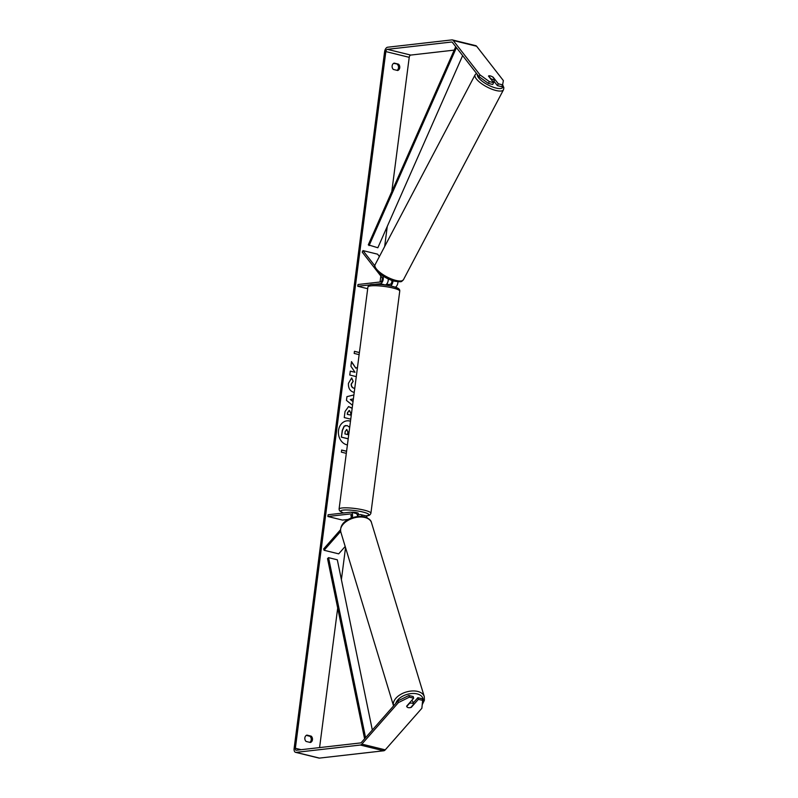 <?xml version="1.0" encoding="UTF-8"?>
<svg xmlns="http://www.w3.org/2000/svg" width="798" height="798" viewBox="0 0 798 798"><rect width="100%" height="100%" fill="white"/><g stroke="black" fill="none" stroke-linecap="round" stroke-linejoin="round"><path stroke-width="1.2" d="M375.848 269.634L362.212 252.118L362.99 250.602L377.604 254.193L379.409 256.507M362.99 250.602L374.741 265.694M382.551 275.729L382.651 275.859A4.329 2.384 103.8 0 1 382.97 280.487A4.329 2.384 103.8 0 1 380.237 283.719L375.329 284.268M384.816 284.976L385.205 284.936A4.329 2.384 -76.2 0 0 388.257 278.911M397.933 281.784A4.329 2.384 103.8 0 1 395.279 287.19M376.975 271.081L381.873 277.365A2.524 1.387 103.8 0 1 382.062 280.068A2.524 1.387 103.8 0 1 380.466 281.953L358.003 284.507L357.773 286.273L369.873 284.896M391.808 280.367A2.524 1.387 103.8 0 1 391.549 282.881A2.524 1.387 103.8 0 1 390.112 284.317L387.978 284.567M367.698 288.706L357.773 286.273M392.965 280.746A4.329 2.384 103.8 0 1 390.412 285.933M493.104 79.581A3.601 1.177 -152.2 0 1 490.67 78.533L488.625 75.93A3.601 1.177 -152.2 0 1 490.261 75.92A3.601 1.177 -152.2 0 1 492.705 76.967L494.74 79.581A3.601 1.177 -152.2 0 1 493.104 79.581M493.812 81.336A3.601 1.177 -152.2 0 1 493.763 81.536A3.601 1.177 -152.2 0 1 493.623 81.695L494.74 79.581M350.492 421.174A12.16 9.945 83.5 0 0 347.01 420.825A12.16 9.945 83.5 0 0 338.522 430.491A12.16 9.945 83.5 0 0 347.409 444.925M397.993 700.883L408.905 695.487L409.394 697.143L398.471 702.539L397.993 700.883L361.374 742.459A2.165 1.187 103.8 0 1 360.616 742.928L296.317 750.24A2.165 1.187 103.8 0 1 296.078 750.23A2.165 1.187 103.8 0 1 295.36 748.275L385.843 51.591A2.165 1.187 103.8 0 1 387.349 49.336L451.648 42.015A2.165 1.187 103.8 0 1 451.887 42.035A2.165 1.187 103.8 0 1 452.306 42.314L479.059 76.678L479.997 74.862L489.334 81.596L488.396 83.411L479.059 76.678M319.579 747.596L337.704 608.046M341.394 579.627L345.544 547.657M380.048 282.003L380.826 276.028M384.656 246.532L387.269 226.383M391.798 191.56L409.224 57.326A2.165 1.187 103.8 0 1 410.741 55.072L454.212 50.124M357.484 367.329L355.848 368.197L351.509 361.624L350.911 366.262L355.02 372.277L350.282 371.11L349.773 375.02L356.277 376.616M352.556 405.324L346.462 400.397L346.95 396.656L353.903 394.93M311.22 736.155A3.601 2.953 -96.5 0 1 312.457 739.736A3.601 2.953 -96.5 0 1 310.392 742.499L306.093 741.442A3.601 2.953 -96.5 0 1 304.856 737.871A3.601 2.953 -96.5 0 1 306.921 735.098L311.22 736.155L309.983 736.295A3.601 2.953 -96.5 0 1 309.774 742.349M398.501 64.159L394.192 63.102A3.601 2.953 83.5 0 0 392.137 65.865A3.601 2.953 83.5 0 0 393.374 69.446L397.673 70.503A3.601 2.953 83.5 0 0 399.738 67.73A3.601 2.953 83.5 0 0 398.501 64.159L393.574 63.391M359.14 354.641L354.182 353.424L354.462 351.31L359.409 352.517M346.312 453.354L341.364 452.137L341.634 450.022L346.591 451.239M350.751 419.159L344.247 417.563L345.035 411.519L348.576 406.571L352.197 408.087M354.232 392.377L353.564 392.247C349.883 390.99 348.177 388.018 348.457 383.319L351.669 377.933L353.175 381.344L351.399 384.087C351.31 386.242 352.197 387.619 354.053 388.207L354.761 388.317L354.053 388.207M398.471 702.539L361.853 744.115A4.329 2.384 103.8 0 1 360.337 745.043L296.048 752.364A4.329 2.384 103.8 0 1 295.559 752.334A4.329 2.384 103.8 0 1 294.123 748.414L384.606 51.73A4.329 2.384 103.8 0 1 387.629 47.222L451.917 39.9A4.329 2.384 103.8 0 1 452.406 39.93A4.329 2.384 103.8 0 1 453.244 40.508L479.997 74.862M306.302 735.387L309.983 736.295M397.055 70.354A3.601 2.953 83.5 0 0 397.264 64.299M422.651 700.395L422.162 698.739L417.873 697.691L418.361 699.337L422.651 700.395L421.863 708.275L385.244 749.851A4.329 2.384 103.8 0 1 383.728 750.778L319.429 758.1A4.329 2.384 103.8 0 1 318.951 758.07L295.559 752.334M452.406 39.93L475.788 45.666A4.329 2.384 103.8 0 1 476.625 46.244L503.378 80.608L502.59 84.857L498.301 83.8L493.174 77.216A3.601 1.197 -152.7 0 0 489.334 75.77M488.396 83.411L492.695 84.468L493.623 82.653L489.334 81.596M493.623 82.653L488.496 76.069A3.601 1.197 -152.7 0 1 488.625 75.93M502.59 84.857L501.663 86.673L497.373 85.615L498.301 83.8M497.373 85.615L493.902 81.167M417.873 697.691L413.204 702.988M409.394 697.143L413.683 698.19L413.194 696.544L408.905 695.487M407.319 707.237A3.601 2.185 163.7 0 0 408.217 707.626A3.601 2.185 163.7 0 0 411.339 707.307L418.361 699.337M413.683 698.19L406.661 706.16A3.601 2.185 163.7 0 0 406.711 706.42A3.601 2.185 163.7 0 0 406.731 706.489A3.601 2.165 163.1 0 0 408.217 707.617A3.601 2.165 163.1 0 0 410.81 707.457L413.603 704.295A3.601 2.165 163.1 0 0 412.117 703.188A3.601 2.165 163.1 0 0 409.514 703.337L406.731 706.489M350.482 421.264A12.16 9.945 83.5 0 0 346.901 420.845M348.197 438.84L341.374 437.164L342.242 430.481L344.108 426.182L345.773 425.494M344.108 426.182L347.21 425.583L349.694 427.369M341.374 437.164L342.442 430.451L344.317 426.162M348.207 438.76L341.574 437.134M359.399 352.596L354.452 351.379M346.581 451.309L341.624 450.102M353.394 398.86L350.312 399.519L353.035 401.613M353.384 398.88L350.522 399.499L353.055 401.454M348.477 406.581L352.157 408.337M348.926 410.591L349.544 410.611L347.719 412.486L347.479 414.322L350.571 415.08L350.811 413.224L349.544 410.611M349.334 410.631L347.509 412.516L347.27 414.352L350.571 415.08M351.479 361.903L355.848 368.197M350.272 371.18L355.02 372.277M351.499 378.033L353.175 381.344M352.965 381.364L351.2 384.107C351.1 386.262 351.988 387.638 353.853 388.237L354.093 388.217M347.519 434.551L347.838 432.037L346.901 429.563L345.235 431.349L344.896 433.913L347.709 434.601L348.048 432.017L346.442 429.533M345.185 546.48L338.691 553.852L324.068 550.271L340.646 531.448M352.088 517.752A4.329 2.384 -76.2 0 0 351.04 512.206L356.008 513.433A4.329 2.384 103.8 0 1 357.514 516.496L357.863 516.446A3.601 0.599 -172.6 0 0 357.514 516.226M351.04 512.206A4.329 2.384 -76.2 0 0 350.561 512.176L328.108 514.74L327.878 516.496L350.332 513.942A2.524 1.387 -76.2 0 1 350.611 513.962A2.524 1.387 -76.2 0 1 351.489 515.747A2.524 1.387 -76.2 0 1 350.571 518.341L350.571 518.341M367.08 517.802A4.329 2.384 -76.2 0 0 365.664 515.797L360.686 514.58A4.329 2.384 -76.2 0 0 360.207 514.55L358.073 514.79M348.357 519.418L342.492 520.087L327.878 516.496M351.489 515.698L350.821 515.777A3.601 0.599 -172.6 0 0 351.469 516.106A3.601 0.599 7.4 0 1 350.771 515.678L351.489 515.598M360.327 516.346A2.524 1.387 -76.2 0 0 360.257 516.326A2.524 1.387 -76.2 0 0 359.978 516.316L359.609 516.356M362.083 516.446A4.329 2.384 -76.2 0 0 360.686 514.58M340.487 529.792L323.669 548.894L324.068 550.271M386.771 283.948A3.601 0.599 -172.6 0 1 387.988 284.457L387.858 285.445M358.103 514.57A3.601 0.599 -172.6 0 0 358.192 514.461L358.332 513.403A3.601 0.599 -172.6 0 0 355.868 512.506A3.601 0.599 -172.6 0 0 351.828 512.226A3.601 0.599 -172.6 0 0 351.419 512.306M357.863 516.446L358.132 514.331A3.601 0.599 -172.6 0 1 358.192 514.461M413.045 702.469A3.601 2.165 163.1 0 0 413.025 702.42L412.775 701.592A3.601 2.165 163.1 0 0 411.628 700.524M413.603 704.295L413.015 702.37A3.601 2.165 163.1 0 1 413.025 702.42M364.596 738.798L327.529 558.6L328.547 557.642L337.315 559.797L372.327 730.02M365.574 737.691L328.547 557.642M455.718 46.703L368.287 244.846L377.843 247.759L462.641 55.591M456.436 47.621L369.075 245.604M385.205 284.936L380.237 283.719M503.498 89.745L403.469 279.679A16.05 5.247 -152.2 0 1 395.609 280.347A16.05 5.247 -152.2 0 1 380.636 272.936A16.05 5.247 -152.2 0 1 375.08 264.727L475.109 74.793A16.05 5.247 27.8 0 0 480.665 83.002A16.05 5.247 27.8 0 0 495.648 90.413A16.05 5.247 27.8 0 0 503.498 89.745L503.877 87.77L502.62 84.698M502.471 85.107A14.244 4.658 -152.2 0 1 495.728 87.989A14.244 4.658 -152.2 0 1 482.86 81.735A14.244 4.658 -152.2 0 1 477.354 74.493M301.165 749.691L295.36 748.275M409.224 57.326L385.843 51.591M476.625 46.244L453.244 40.508M410.741 55.072L387.349 49.336M385.244 749.851L361.853 744.115M383.728 750.778L360.337 745.043M319.429 758.1L296.048 752.364M350.871 514.072L350.332 513.942M370.9 513.244L399.748 291.12A16.05 2.673 -172.6 0 0 388.806 287.13A16.05 2.673 -172.6 0 0 370.821 285.864A16.05 2.673 -172.6 0 0 367.918 286.991L339.07 509.114A16.05 2.673 7.4 0 1 341.973 507.987A16.05 2.673 7.4 0 1 359.958 509.244A16.05 2.673 7.4 0 1 370.9 513.244C370.282 514.969 368.895 515.817 366.731 515.797L365.893 515.877M365.763 515.827A14.244 2.374 -172.6 0 0 366.302 515.777A14.244 2.374 -172.6 0 0 362.891 512.017A14.244 2.374 -172.6 0 0 343.21 510.102A14.244 2.374 -172.6 0 0 343.549 512.974M372.516 284.457A14.244 2.374 7.4 0 1 389.773 285.834A14.244 2.374 7.4 0 1 397.853 289.554M424.267 696.594L371.489 522.65A16.05 9.626 163.1 0 0 364.816 517.453A16.05 9.626 163.1 0 0 347.579 520.645A16.05 9.626 163.1 0 0 340.786 531.967L393.554 705.911A16.05 9.626 -16.9 0 1 400.347 694.599A16.05 9.626 -16.9 0 1 417.583 691.407A16.05 9.626 -16.9 0 1 424.267 696.594L424.386 700.305L422.232 704.624M422.371 703.128A14.244 8.539 163.1 0 0 417.035 693.891A14.244 8.539 163.1 0 0 395.758 703.417M475.109 74.793L476.496 73.376M375.08 264.727C371.948 269.305 384.496 278.692 394.451 281.175C403.229 282.312 400.915 281.714 403.469 279.679M493.284 82.443L493.763 81.536M399.748 291.12C399.998 289.435 398.511 288.118 395.279 287.19C388.826 285.105 381.095 284.188 372.077 284.427C369.923 284.417 368.536 285.265 367.918 286.991M339.07 509.114L339.539 510.81L343.409 512.994M371.489 522.65C371.1 520.226 368.686 518.281 364.257 516.805C354.482 514.84 338.861 520.775 340.786 531.967"/></g></svg>
